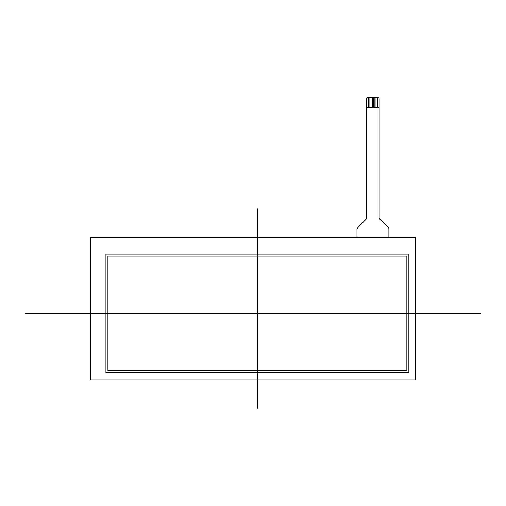 <?xml version="1.0" encoding="UTF-8"?>
<svg xmlns="http://www.w3.org/2000/svg" width="506" height="506" viewBox="0 0 506 506"><rect width="100%" height="100%" fill="white"/><g stroke="black" fill="none" stroke-linecap="round" stroke-linejoin="round"><path stroke-width="0.76" d="M388.899 237.352L388.899 228.902A1.999 1.999 0 0 0 388.298 227.472L379.778 219.18A1.999 1.999 0 0 1 379.171 217.751L379.171 107.639L366.698 107.639L366.698 98.657A0.999 0.999 0 0 1 367.698 97.658L368.494 97.658L368.494 107.639M369.892 107.639L369.892 97.658L368.494 97.658M369.892 97.658L370.993 97.658L370.993 107.639M372.391 107.639L372.391 97.658L370.993 97.658M372.391 97.658L373.485 97.658L373.485 107.639M374.883 107.639L374.883 97.658L373.485 97.658M374.883 97.658L375.977 97.658L375.977 107.639M377.375 107.639L377.375 97.658L375.977 97.658M377.375 97.658L378.178 97.658A0.999 0.999 0 0 1 379.171 98.657L379.171 107.639M356.97 237.352L356.97 229.401A1.999 1.999 0 0 1 357.54 228.01L366.135 219.174A1.999 1.999 0 0 0 366.698 217.782L366.698 107.639M107.917 370.664L406.862 370.664L406.862 256.112L107.917 256.112L107.917 370.664L107.917 256.112L406.862 256.112L406.862 370.664L107.917 370.664M105.925 372.656L105.925 254.12L408.861 254.12L408.861 372.656L105.925 372.656L105.925 254.12L408.861 254.12L408.861 372.656L105.925 372.656M415.641 237.352L90.359 237.352L90.359 379.842L415.641 379.842L415.641 237.352L415.641 379.842L90.359 379.842L90.359 237.352L415.641 237.352M257.39 208.858L257.39 408.342M25.3 313.385L480.7 313.385"/></g></svg>
